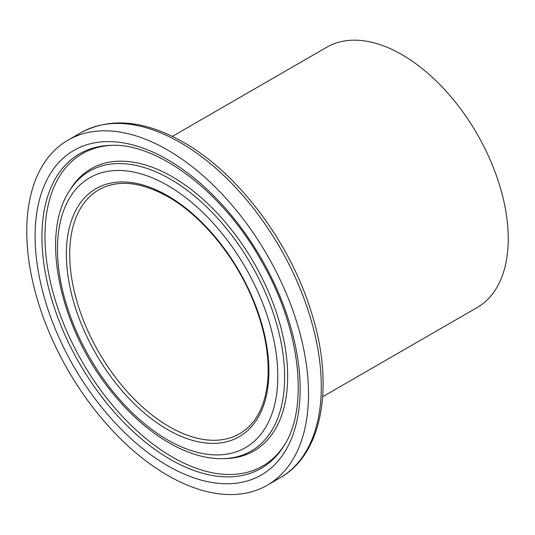 <?xml version="1.0" encoding="UTF-8"?>
<svg xmlns="http://www.w3.org/2000/svg" width="535" height="535" viewBox="0 0 535 535"><rect width="100%" height="100%" fill="white"/><g stroke="black" fill="none" stroke-linecap="round" stroke-linejoin="round"><path stroke-width="0.8" d="M26.75 231.341A199.234 115.025 -120 0 0 113.714 431.845A199.234 115.025 -120 0 0 267.246 485.218A199.234 115.025 -120 0 0 267.246 255.162A199.234 115.025 -120 0 0 68.012 140.137A199.234 115.025 -120 0 0 26.75 231.341M322.692 396.723L477.12 307.558A150.315 86.784 -120 0 0 477.12 133.997A150.315 86.784 -120 0 0 326.805 47.214L172.377 136.371M167.629 465.704A187.424 108.21 -120 0 0 282.4 302.429A187.424 108.21 -120 0 0 52.858 169.903A187.424 108.21 -120 0 0 167.629 465.704M170.351 459.391A181.612 104.853 60 0 1 41.931 236.965A181.612 104.853 60 0 1 110.986 145.346C157.644 142.765 223.67 192.446 261.775 261.675C300.389 328.323 309.07 407.229 284.219 445.401A181.612 104.853 60 0 1 170.351 459.391M112.25 145.326A180.335 104.118 -120 0 0 44.96 236.256A180.335 104.118 -120 0 0 141.427 434.761A180.335 104.118 -120 0 0 284.874 444.317M167.629 185.458A155.812 89.96 60 0 1 263.046 431.377A155.812 89.96 60 0 1 72.212 321.201A155.812 89.96 60 0 1 167.629 185.458M170.351 179.145A161.624 93.311 -120 0 0 69.008 191.597C39.463 237.092 60.843 330.623 112.597 393.064C145.466 433.965 187.905 459.766 223.175 458.629A161.624 93.311 -120 0 0 281.35 343.791A161.624 93.311 -120 0 0 170.351 179.145M223.175 458.629L225.723 458.569A162.901 94.053 -120 0 0 284.359 342.821A162.901 94.053 -120 0 0 172.477 176.871A162.901 94.053 -120 0 0 70.332 189.423L69.008 191.597M167.629 195.743A143.213 82.684 -120 0 0 79.929 320.512A143.213 82.684 -120 0 0 255.329 421.774A143.213 82.684 -120 0 0 167.629 195.743M280.019 477.842A199.234 115.025 -120 0 0 310.561 318.191A199.234 115.025 -120 0 0 180.402 142.624A199.234 115.025 -120 0 0 80.792 132.76C110.33 117.038 144.584 120.221 183.559 142.317C237.473 172.785 289.02 240.977 310.621 309.952C334.803 383.434 323.461 453.606 280.019 477.842L267.246 485.218M69.71 254.212A140.845 81.32 -120 0 0 131.189 395.954A140.845 81.32 -120 0 0 239.727 433.684C255.984 424.034 265.347 406.205 267.801 380.204C269.62 355.621 264.658 328.905 252.921 300.055C235.166 256.459 201.835 215.953 168.117 196.826C140.839 181.666 117.76 179.299 98.881 189.738A140.845 81.32 -120 0 0 69.71 254.212M80.792 132.76L68.012 140.137"/></g></svg>
